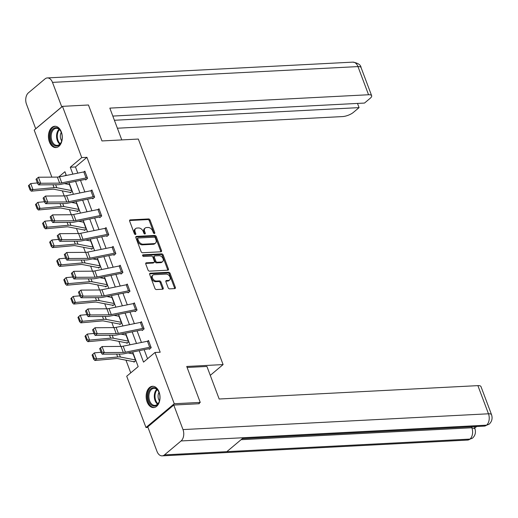 <?xml version="1.0" encoding="UTF-8"?>
<svg xmlns="http://www.w3.org/2000/svg" width="518" height="518" viewBox="0 0 518 518"><rect width="100%" height="100%" fill="white"/><g stroke="black" fill="none" stroke-linecap="round" stroke-linejoin="round"><path stroke-width="0.78" d="M154.37 233.514A0.939 0.641 50 0 0 154.772 232.647L150.045 220.066A1.34 0.919 50 0 0 148.582 218.939L130.219 219.885A1.34 0.919 50 0 0 129.804 220.04A1.34 0.919 50 0 0 129.649 221.121L134.376 233.702A0.939 0.641 50 0 0 135.8 233.624L135.192 231.999A4.293 2.933 50 0 1 135.69 228.542A4.293 2.933 50 0 1 137.03 228.043L138.559 227.965A4.293 2.933 50 0 1 143.246 231.585L143.862 233.21A0.939 0.641 50 0 0 145.286 233.139L144.677 231.507A4.293 2.933 50 0 1 145.176 228.049A4.293 2.933 50 0 1 146.516 227.551L148.044 227.473A4.293 2.933 50 0 1 152.732 231.093L153.347 232.718A0.939 0.641 50 0 0 154.37 233.514M154.053 233.456A0.939 0.641 50 0 0 154.008 233.288L149.281 220.713A1.34 0.919 50 0 0 147.818 219.58L129.558 220.526M135.088 234.44A0.939 0.641 50 0 0 135.036 234.272L134.427 232.64L135.192 231.999M144.574 233.948A0.939 0.641 50 0 0 144.522 233.78L143.913 232.148L144.677 231.507M147.125 401.936A10.664 6.922 87 0 1 152.538 386.279A10.664 6.922 87 0 1 159.052 391.919A10.664 6.922 87 0 1 153.639 407.582A10.664 6.922 87 0 1 147.125 401.936M49.398 141.926A10.664 6.922 87 0 1 54.811 126.262A10.664 6.922 87 0 1 61.318 131.909A10.664 6.922 87 0 1 55.912 147.565A10.664 6.922 87 0 1 49.398 141.926M168.149 287.736A1.34 0.919 50 0 0 169.613 288.869L174.767 288.604A1.34 0.919 50 0 0 175.181 288.448A1.34 0.919 50 0 0 175.343 287.367L170.092 273.4A1.34 0.919 50 0 0 168.622 272.267L150.265 273.213A1.34 0.919 50 0 0 149.851 273.374A1.34 0.919 50 0 0 149.689 274.449L154.94 288.422A1.34 0.919 50 0 0 156.404 289.549L162.626 289.232A1.34 0.919 50 0 0 163.047 289.076A1.34 0.919 50 0 0 163.202 287.995L160.956 282.012A1.34 0.919 50 0 0 159.492 280.885L156.404 281.041A3.587 2.454 50 0 1 152.842 278.762A3.587 2.454 50 0 1 152.907 275.129A3.587 2.454 50 0 1 154.027 274.708L166.11 274.087A3.587 2.454 50 0 1 169.671 276.366A3.587 2.454 50 0 1 169.613 280.005A3.587 2.454 50 0 1 168.492 280.419L166.479 280.523A1.34 0.919 50 0 0 166.058 280.678A1.34 0.919 50 0 0 165.902 281.76L168.149 287.736M51.865 177.137L34.188 130.102L62.477 106.345L88.455 104.999L101.962 140.941L138.325 139.057L223.096 364.581L186.726 366.459L200.239 402.402L174.262 403.742L145.972 427.499L126.709 376.243L138.177 366.615L132.686 352.007M62.477 106.345L81.74 157.601L70.273 167.23L72.87 174.139M139.225 350.68L143.525 362.121L154.992 352.486L160.191 352.221L86.933 157.33L81.74 157.601M154.992 352.486L174.262 403.742M160.93 251.787A1.34 0.919 50 0 0 161.344 251.631A1.34 0.919 50 0 0 161.499 250.55L156.255 236.584A1.34 0.919 50 0 0 154.785 235.45L136.428 236.402A1.34 0.919 50 0 0 136.007 236.558A1.34 0.919 50 0 0 135.852 237.639L141.103 251.606A1.34 0.919 50 0 0 142.567 252.739L160.93 251.787M163.17 254.992L168.421 268.959A1.34 0.919 50 0 1 168.266 270.04A1.34 0.919 50 0 1 167.845 270.195L149.488 271.141A1.34 0.919 50 0 1 148.025 270.014L145.778 264.038A1.34 0.919 50 0 1 145.934 262.956A1.34 0.919 50 0 1 146.348 262.801L153.794 262.412A1.34 0.919 50 0 0 154.215 262.257A1.34 0.919 50 0 0 154.37 261.176L152.881 257.213A1.34 0.919 50 0 0 151.418 256.08L143.667 256.481A0.939 0.641 50 0 1 143.039 254.824L161.707 253.859A1.34 0.919 50 0 1 163.17 254.992L162.406 255.633L167.657 269.6L168.421 268.959M210.276 375.349L223.096 364.581M86.933 157.33L75.466 166.964L77.791 173.141M80.504 180.361L84.861 191.951M87.574 199.171L91.932 210.768M94.645 217.987L99.003 229.578M101.716 236.797L106.08 248.394M108.793 255.614L113.151 267.21M115.864 274.423L120.221 286.02M122.934 293.24L127.292 304.837M130.005 312.056L134.363 323.646M137.076 330.866L141.433 342.463M144.146 349.682L147.552 358.741M87.335 177.784L87.309 177.784A4.785 1.606 159.4 0 0 86.066 177.952L61.778 182.873A6.838 2.292 -20.6 0 1 59.635 183.126L40.689 183.262L38.591 184.874L57.543 184.732A10.256 3.432 159.4 0 0 60.761 184.363L85.043 179.435A1.366 0.46 -20.6 0 1 85.399 179.39L85.645 179.992L87.561 178.386L84.835 171.154L83.961 171.892M92.489 198.2L92.716 198.808L94.632 197.203L91.913 189.964L91.032 190.702M100.207 215.579L97.941 209.55A4.785 1.606 159.4 0 1 99.191 209.382L101.457 215.41A4.785 1.606 159.4 0 0 100.207 215.579L75.926 220.5A6.838 2.292 -20.6 0 1 73.783 220.752L54.83 220.888L52.739 222.5L71.685 222.364A10.256 3.432 159.4 0 0 74.903 221.989L99.184 217.061A1.366 0.46 -20.6 0 1 99.54 217.016L99.793 217.618L101.703 216.012L98.983 208.78L98.103 209.518M106.637 235.832L106.863 236.435L108.774 234.829L106.054 227.59L105.173 228.328M114.355 253.205L112.089 247.177A4.785 1.606 159.4 0 1 113.332 247.008L115.598 253.037A4.785 1.606 159.4 0 0 114.355 253.205L90.067 258.132A6.838 2.292 -20.6 0 1 87.924 258.378L68.972 258.521L66.88 260.127L85.833 259.991A10.256 3.432 159.4 0 0 89.044 259.615L113.332 254.694A1.366 0.46 -20.6 0 1 113.688 254.642L113.934 255.244L115.844 253.639L113.125 246.406L112.244 247.144M120.778 273.459L121.005 274.061L122.915 272.455L120.195 265.216L119.315 265.961M127.849 292.269L128.076 292.871L129.986 291.265L127.266 284.032L126.386 284.77M135.567 309.647L133.301 303.613A4.785 1.606 159.4 0 1 134.544 303.451L136.81 309.479A4.785 1.606 159.4 0 0 135.567 309.647L111.279 314.568A6.838 2.292 -20.6 0 1 109.136 314.821L90.19 314.957L88.092 316.569L107.045 316.427A10.256 3.432 159.4 0 0 110.256 316.058L134.544 311.13A1.366 0.46 -20.6 0 1 134.9 311.085L135.146 311.687L137.056 310.081L134.337 302.849L133.456 303.587M141.99 329.895L142.217 330.503L144.133 328.898L141.414 321.659L140.533 322.397M149.708 347.274L147.442 341.245A4.785 1.606 159.4 0 1 148.685 341.077L150.958 347.105A4.785 1.606 159.4 0 0 149.708 347.274L125.427 352.195A6.838 2.292 -20.6 0 1 123.284 352.447L104.332 352.583L102.24 354.195L121.186 354.059A10.256 3.432 159.4 0 0 124.404 353.684L148.685 348.756A1.366 0.46 -20.6 0 1 149.042 348.711L149.294 349.313L151.204 347.707L148.485 340.475L147.604 341.213M62.328 190.864L64.219 195.908M69.399 209.68L71.29 214.724M76.47 228.496L78.367 233.534M83.54 247.306L85.438 252.35M90.611 266.123L92.508 271.167M97.682 284.932L99.579 289.976M104.753 303.749L106.65 308.793M111.823 322.559L113.72 327.603M118.9 341.375L120.791 346.419M125.971 360.191L130.737 372.863M66.09 174.838L65.035 175.725M71.134 192.178L70.111 192.23L70.357 192.832L72.255 191.239M68.965 184.486L69.535 184M77.201 211.046L77.428 211.648L79.325 210.049M76.036 203.296L76.606 202.816M84.272 229.856L84.499 230.458L86.402 228.865M83.107 222.112L83.683 221.626M92.353 248.621L91.323 248.672L91.569 249.275L93.473 247.682M90.177 240.922L90.754 240.443M98.414 267.482L98.64 268.091L100.544 266.492M97.248 259.738L97.824 259.259M106.494 286.247L105.465 286.299L105.717 286.901L107.614 285.308M104.319 278.554L104.895 278.069M112.561 305.115L112.788 305.717L114.685 304.118M111.396 297.364L111.966 296.885M120.636 323.873L119.613 323.925L119.859 324.527L121.756 322.934M118.467 316.181L119.036 315.695M126.703 342.741L126.929 343.343L128.827 341.744M125.537 334.991L126.107 334.511M133.773 361.551L134 362.153L135.904 360.56M132.608 353.807L133.178 353.321M147.973 427.395L145.972 427.499M200.239 402.402L198.621 403.755M66.33 175.466L64.925 171.723L58.644 176.994M129.973 344.787L125.615 333.191M122.902 325.971L118.544 314.381M115.831 307.161L111.467 295.564M108.754 288.345L104.396 276.748M101.683 269.535L97.326 257.938M94.613 250.718L90.255 239.122M87.542 231.902L83.184 220.312M80.471 213.092L76.114 201.496M73.401 194.276L69.043 182.686M75.583 181.358L79.94 192.949M82.653 200.168L87.011 211.765M89.724 218.984L94.082 230.575M96.795 237.794L101.159 249.391M103.872 256.611L108.23 268.207M110.943 275.421L115.3 287.017M118.013 294.237L122.371 305.834M125.084 313.053L129.442 324.644M132.155 331.863L136.512 343.46M75.466 166.964L70.273 167.23M145.176 228.049L144.412 228.691A4.293 2.933 50 0 0 143.913 232.148M135.69 228.542L134.926 229.183A4.293 2.933 50 0 0 134.427 232.64M160.826 251.793A1.34 0.919 50 0 0 160.735 251.191L155.484 237.225A1.34 0.919 50 0 0 154.021 236.091L135.768 237.037M155.316 237.956A0.939 0.641 50 0 0 154.286 237.166L138.177 238.002A0.939 0.641 50 0 0 137.769 238.863L138.416 240.579A4.293 2.933 50 0 0 143.104 244.198L154.118 243.628A4.293 2.933 50 0 0 155.458 243.13A4.293 2.933 50 0 0 155.957 239.672L155.316 237.956M137.406 238.643A0.939 0.641 50 0 0 137.005 239.51L137.769 238.863M155.458 243.13L154.694 243.777A4.293 2.933 50 0 1 153.354 244.276L142.34 244.846A4.293 2.933 50 0 1 137.652 241.226L137.005 239.51M167.741 270.202A1.34 0.919 50 0 0 167.657 269.6M145.688 263.435L153.03 263.053A1.34 0.919 50 0 0 153.451 262.898L154.215 262.257M142.579 255.452L160.943 254.5L161.707 253.859M161.519 262.017A3.587 2.454 50 0 0 162.639 261.596A3.587 2.454 50 0 0 162.704 257.964A3.587 2.454 50 0 0 159.143 255.678L154.882 255.898A1.34 0.919 50 0 0 154.468 256.054A1.34 0.919 50 0 0 154.306 257.135L155.801 261.104A1.34 0.919 50 0 0 157.265 262.231L161.519 262.017L160.755 262.658A3.587 2.454 50 0 0 161.875 262.238L162.639 261.596M154.468 256.054L153.704 256.701A1.34 0.919 50 0 0 153.542 257.783L154.306 257.135M160.755 262.658L156.501 262.879A1.34 0.919 50 0 1 155.037 261.745L153.542 257.783M162.406 255.633A1.34 0.919 50 0 0 160.943 254.5M169.613 280.005L168.849 280.646A3.587 2.454 50 0 1 167.728 281.06L165.818 281.157M152.907 275.129L152.143 275.77A3.587 2.454 50 0 0 152.078 279.403A3.587 2.454 50 0 0 155.64 281.688L156.404 281.041M162.522 289.238A1.34 0.919 50 0 0 162.438 288.636L160.191 282.66A1.34 0.919 50 0 0 158.728 281.527L155.64 281.688M174.663 288.61A1.34 0.919 50 0 0 174.572 288.008L169.328 274.041A1.34 0.919 50 0 0 167.858 272.908L149.605 273.854M28.445 185.697L30.031 189.918L30.717 189.284L29.131 185.062L28.445 185.697L29.008 185.14L30.724 183.547L37.4 182.938M64.459 183.612L69.47 184.583A1.366 0.46 159.4 0 0 69.755 184.596L72.021 190.624A1.366 0.46 159.4 0 1 71.737 190.611L56.766 187.717A10.256 3.432 -20.6 0 0 54.073 187.652L32.997 189.575L31.274 191.168L30.031 189.918M70.111 192.23A4.785 1.606 -20.6 0 1 69.121 192.178L54.15 189.284A6.838 2.292 159.4 0 0 52.357 189.238L31.274 191.168M29.131 185.062L30.724 183.547L32.997 189.575L30.717 189.284M85.399 179.39L86.428 179.338M36.02 179.273L38.423 177.234L40.689 183.262L38.442 182.854L36.856 178.632L36.02 179.273L37.607 183.495L38.442 182.854M87.309 177.784L85.043 171.756A4.785 1.606 159.4 0 0 83.799 171.918L59.512 176.845A6.838 2.292 -20.6 0 1 57.368 177.091L38.423 177.234L36.856 178.632M37.607 183.495L38.591 184.874M53.25 144.697A9.227 5.989 87 0 1 50.958 131.986A9.227 5.989 87 0 1 59.13 129.047A9.227 5.989 87 0 1 61.04 131.792A9.227 5.989 87 0 1 61.538 141.427A9.227 5.989 87 0 1 53.25 144.697M61.118 131.973A8.547 5.543 -93 0 0 59.428 129.604A8.547 5.543 -93 0 0 56.268 128.309A8.547 5.543 -93 0 0 51.282 134.635A8.547 5.543 -93 0 0 53.989 144.088A8.547 5.543 -93 0 0 57.148 145.377A8.547 5.543 -93 0 0 61.597 141.239M61.266 132.33A6.087 3.95 -93 0 0 61.713 140.87M55.594 126.295A10.6 6.876 -93 0 0 49.456 134.162A10.6 6.876 -93 0 0 52.817 145.856A10.6 6.876 -93 0 0 56.689 147.455M150.984 404.707A9.227 5.989 87 0 1 148.692 392.003A9.227 5.989 87 0 1 156.863 389.063A9.227 5.989 87 0 1 158.773 391.809A9.227 5.989 87 0 1 159.272 401.437A9.227 5.989 87 0 1 150.984 404.707M158.851 391.984A8.547 5.543 -93 0 0 157.161 389.614A8.547 5.543 -93 0 0 154.001 388.325A8.547 5.543 -93 0 0 149.016 394.645A8.547 5.543 -93 0 0 151.722 404.105A8.547 5.543 -93 0 0 154.882 405.393A8.547 5.543 -93 0 0 159.33 401.249M159 392.34A6.087 3.95 -93 0 0 159.44 400.88M153.328 386.305A10.6 6.876 -93 0 0 147.19 394.179A10.6 6.876 -93 0 0 150.55 405.866A10.6 6.876 -93 0 0 154.422 407.472M121.782 139.918L109.829 108.12L368.557 94.749L357.97 66.589L52.486 82.375L61.797 106.915M117.385 128.218L342.56 116.576A8.204 2.745 159.4 0 0 353.38 112.4L359.078 107.621L114.394 120.267M52.486 82.375A8.411 5.458 -93 0 0 47.352 77.927A8.411 5.458 -93 0 0 44.995 78.911L28.406 92.839A8.411 5.458 -93 0 0 26.496 104.209L35.716 128.749L61.713 106.915M112.82 116.071L364.504 103.063L370.202 98.278A8.204 2.745 159.4 0 0 371.646 95.713A8.204 2.745 159.4 0 0 368.557 94.749M357.498 103.425L359.078 107.621M187.108 367.469L206.928 366.446L219.166 399.009L477.894 385.632A8.204 2.745 -20.6 0 1 480.982 386.596L491.569 414.756A8.204 2.745 -20.6 0 0 488.474 413.791L477.894 385.632M164.491 454.882L226.832 451.657L243.421 437.723L181.08 440.947L164.491 454.882A8.411 5.458 -93 0 1 162.134 455.866A8.411 5.458 -93 0 1 156.999 451.411L147.779 426.871L173.77 405.044L199.229 403.723L199.093 403.36M181.08 440.947A8.411 5.458 -93 0 0 182.996 429.584L173.77 405.044M474.715 428.121L476.644 426.502M473.976 426.638A8.204 2.745 -20.6 0 1 474.326 427.097L474.941 428.723L471.846 427.758L471.477 426.767M242.372 438.61L484.246 426.107A8.411 5.458 -93 0 0 486.564 425.161L489.121 424.203C491.886 421.6 492.702 418.447 491.569 414.756M162.134 455.866L467.618 440.073A8.411 5.458 -93 0 0 469.975 439.089L472.552 438.118C475.246 435.56 476.042 432.433 474.941 428.723M35.515 204.513L37.102 208.728L37.788 208.094L36.202 203.872L35.515 204.513L36.079 203.956L37.801 202.363L44.47 201.755M71.529 202.428L76.541 203.393A1.366 0.46 159.4 0 0 76.826 203.412L79.092 209.44A1.366 0.46 159.4 0 1 78.814 209.427L63.837 206.527A10.256 3.432 -20.6 0 0 61.143 206.462L40.067 208.391L38.345 209.984L37.102 208.728M78.212 210.994L77.182 211.046A4.785 1.606 -20.6 0 1 76.191 210.994L61.221 208.1A6.838 2.292 159.4 0 0 59.428 208.055L38.345 209.984M36.202 203.872L37.801 202.363L40.067 208.391L37.788 208.094M42.586 223.323L44.172 227.544L44.865 226.91L43.272 222.688L42.586 223.323L43.149 222.766L44.872 221.173L51.541 220.564M78.6 221.238L83.618 222.209A1.366 0.46 159.4 0 0 83.897 222.222L83.903 222.222M86.169 228.25L86.163 228.257A1.366 0.46 159.4 0 1 85.884 228.237L70.908 225.343A10.256 3.432 -20.6 0 0 68.214 225.278L47.138 227.208L45.416 228.794L44.172 227.544M85.282 229.804L84.253 229.856A4.785 1.606 -20.6 0 1 83.268 229.811L68.292 226.91A6.838 2.292 159.4 0 0 66.498 226.865L45.416 228.794M43.272 222.688L44.872 221.173L47.138 227.208L44.865 226.91M94.406 196.594L94.38 196.6A4.785 1.606 159.4 0 0 93.136 196.762L68.855 201.69A6.838 2.292 -20.6 0 1 66.712 201.936L47.76 202.078L45.668 203.691L64.614 203.548A10.256 3.432 159.4 0 0 67.832 203.179L92.113 198.252A1.366 0.46 -20.6 0 1 92.469 198.206L93.499 198.148M43.091 198.09L45.493 196.05L47.76 202.078L45.513 201.664L43.926 197.442L43.091 198.09L44.677 202.311L45.513 201.664M92.139 190.566L92.113 190.566A4.785 1.606 159.4 0 0 90.87 190.734L66.582 195.662A6.838 2.292 -20.6 0 1 64.439 195.908L45.493 196.05L43.926 197.442M44.677 202.311L45.668 203.691M99.54 217.016L100.57 216.964M50.162 216.9L52.564 214.86L54.83 220.888L52.59 220.48L51.004 216.259L50.162 216.9L51.748 221.121L52.59 220.48M97.941 209.55L73.66 214.471A6.838 2.292 -20.6 0 1 71.516 214.724L52.564 214.86L51.004 216.259M51.748 221.121L52.739 222.5M49.657 242.139L51.243 246.361L51.936 245.72L50.35 241.498L49.657 242.139L50.22 241.582L51.942 239.989L58.612 239.381M85.671 240.054L90.689 241.025A1.366 0.46 159.4 0 0 90.967 241.038L93.234 247.067A1.366 0.46 159.4 0 1 92.955 247.054L77.978 244.159A10.256 3.432 -20.6 0 0 75.285 244.088L54.209 246.018L52.486 247.61L51.243 246.361M91.323 248.672A4.785 1.606 -20.6 0 1 90.339 248.621L75.363 245.726A6.838 2.292 159.4 0 0 73.569 245.681L52.486 247.61M50.35 241.498L51.942 239.989L54.209 246.018L51.936 245.72M56.734 260.949L58.32 265.171L59.007 264.536L57.42 260.314L56.734 260.949L57.297 260.392L59.013 258.799L65.682 258.191M92.741 258.864L97.76 259.835A1.366 0.46 159.4 0 0 98.038 259.848L100.304 265.883A1.366 0.46 159.4 0 1 100.026 265.863L85.049 262.969A10.256 3.432 -20.6 0 0 82.362 262.904L61.279 264.834L59.564 266.427L58.32 265.171M99.424 267.43L98.394 267.489A4.785 1.606 -20.6 0 1 97.41 267.437L82.433 264.543A6.838 2.292 159.4 0 0 80.64 264.497L59.564 266.427M57.42 260.314L59.013 258.799L61.279 264.834L59.007 264.536M63.805 279.765L65.391 283.987L66.077 283.346L64.491 279.131L63.805 279.765L64.368 279.208L66.084 277.616L72.753 277.007M99.812 277.68L104.83 278.652A1.366 0.46 159.4 0 0 105.115 278.665L107.381 284.693A1.366 0.46 159.4 0 1 107.096 284.68L92.12 281.786A10.256 3.432 -20.6 0 0 89.433 281.714L68.35 283.644L66.634 285.237L65.391 283.987M105.465 286.299A4.785 1.606 -20.6 0 1 104.481 286.247L89.504 283.352A6.838 2.292 159.4 0 0 87.71 283.307L66.634 285.237M64.491 279.131L66.084 277.616L68.35 283.644L66.077 283.346M108.547 234.227L108.527 234.227A4.785 1.606 159.4 0 0 107.278 234.389L82.997 239.316A6.838 2.292 -20.6 0 1 80.853 239.562L61.901 239.704L59.81 241.317L78.755 241.174A10.256 3.432 159.4 0 0 81.973 240.805L106.261 235.878A1.366 0.46 -20.6 0 1 106.617 235.832L107.64 235.781M57.233 235.716L59.635 233.676L61.901 239.704L59.661 239.29L58.074 235.075L57.233 235.716L58.819 239.938L59.661 239.29M106.281 228.192L106.261 228.198A4.785 1.606 159.4 0 0 105.012 228.36L80.73 233.288A6.838 2.292 -20.6 0 1 78.587 233.534L59.635 233.676L58.074 235.075M58.819 239.938L59.81 241.317M113.688 254.642L114.711 254.591M64.303 254.532L66.705 252.486L68.972 258.521L66.731 258.106L65.145 253.885L64.303 254.532L65.89 258.747L66.731 258.106M112.089 247.177L87.801 252.098A6.838 2.292 -20.6 0 1 85.658 252.35L66.705 252.486L65.145 253.885M65.89 258.747L66.88 260.127M122.688 271.853L122.669 271.853A4.785 1.606 159.4 0 0 121.426 272.021L97.138 276.942A6.838 2.292 -20.6 0 1 94.995 277.195L76.042 277.331L73.951 278.943L92.903 278.801A10.256 3.432 159.4 0 0 96.115 278.431L120.403 273.504A1.366 0.46 -20.6 0 1 120.759 273.459L121.782 273.407M71.38 273.342L73.776 271.303L76.042 277.331L73.802 276.923L72.216 272.701L71.38 273.342L72.967 277.564L73.802 276.923M120.422 265.825L120.403 265.825A4.785 1.606 159.4 0 0 119.159 265.987L94.872 270.914A6.838 2.292 -20.6 0 1 92.728 271.16L73.776 271.303L72.216 272.701M72.967 277.564L73.951 278.943M70.875 298.575L72.462 302.797L73.148 302.162L71.562 297.941L70.875 298.575L71.439 298.018L73.155 296.432L79.824 295.817M106.889 296.497L111.901 297.461A1.366 0.46 159.4 0 0 112.186 297.481L112.192 297.474M112.186 297.481L114.452 303.509A1.366 0.46 159.4 0 1 114.167 303.496L99.197 300.595A10.256 3.432 -20.6 0 0 96.503 300.531L75.421 302.46L73.705 304.053L72.462 302.797M113.565 305.063L112.542 305.115A4.785 1.606 -20.6 0 1 111.551 305.063L96.581 302.169A6.838 2.292 159.4 0 0 94.781 302.123L73.705 304.053M71.562 297.941L73.155 296.432L75.421 302.46L73.148 302.162M129.759 290.663L129.74 290.669A4.785 1.606 159.4 0 0 128.496 290.831L104.209 295.759A6.838 2.292 -20.6 0 1 102.065 296.005L83.12 296.147L81.022 297.753L99.974 297.617A10.256 3.432 159.4 0 0 103.186 297.241L127.473 292.32A1.366 0.46 -20.6 0 1 127.829 292.269L128.859 292.217M78.451 292.158L80.853 290.112L83.12 296.147L80.873 295.733L79.286 291.511L78.451 292.158L80.037 296.38L80.873 295.733M127.493 284.635L127.473 284.635A4.785 1.606 159.4 0 0 126.23 284.803L101.942 289.73A6.838 2.292 -20.6 0 1 99.799 289.976L80.853 290.112L79.286 291.511M80.037 296.38L81.022 297.753M77.946 317.392L79.532 321.613L80.219 320.979L78.632 316.757L77.946 317.392L78.509 316.835L80.225 315.242L86.894 314.633M113.96 315.307L118.972 316.278A1.366 0.46 159.4 0 0 119.257 316.291L121.523 322.319A1.366 0.46 159.4 0 1 121.238 322.306L106.268 319.412A10.256 3.432 -20.6 0 0 103.574 319.347L82.492 321.27L80.776 322.863L79.532 321.613M119.613 323.925A4.785 1.606 -20.6 0 1 118.622 323.873L103.652 320.979A6.838 2.292 159.4 0 0 101.858 320.933L80.776 322.863M78.632 316.757L80.225 315.242L82.492 321.27L80.219 320.979M134.9 311.085L135.93 311.033M85.522 310.968L87.924 308.929L90.19 314.957L87.943 314.549L86.357 310.327L85.522 310.968L87.108 315.19L87.943 314.549M133.301 303.613L109.013 308.54A6.838 2.292 -20.6 0 1 106.87 308.786L87.924 308.929L86.357 310.327M87.108 315.19L88.092 316.569M85.017 336.208L86.603 340.423L87.289 339.789L85.703 335.567L85.017 336.208L85.58 335.651L87.302 334.058L93.972 333.45M121.031 334.123L126.042 335.088A1.366 0.46 159.4 0 0 126.327 335.107L128.593 341.135A1.366 0.46 159.4 0 1 128.309 341.122L113.338 338.222A10.256 3.432 -20.6 0 0 110.645 338.157L89.569 340.086L87.846 341.679L86.603 340.423M127.706 342.689L126.683 342.741A4.785 1.606 -20.6 0 1 125.693 342.689L110.722 339.795A6.838 2.292 159.4 0 0 108.929 339.75L87.846 341.679M85.703 335.567L87.302 334.058L89.569 340.086L87.289 339.789M143.907 328.289L143.881 328.295A4.785 1.606 159.4 0 0 142.638 328.457L118.35 333.385A6.838 2.292 -20.6 0 1 116.207 333.631L97.261 333.773L95.17 335.386L114.115 335.243A10.256 3.432 159.4 0 0 117.333 334.874L141.615 329.947A1.366 0.46 -20.6 0 1 141.971 329.901L143 329.843M92.593 329.785L94.995 327.745L97.261 333.773L95.014 333.359L93.428 329.137L92.593 329.785L94.179 334.006L95.014 333.359M141.641 322.261L141.615 322.261A4.785 1.606 159.4 0 0 140.372 322.429L116.084 327.357A6.838 2.292 -20.6 0 1 113.941 327.603L94.995 327.745L93.428 329.137M94.179 334.006L95.17 335.386M92.087 355.018L93.674 359.239L94.36 358.605L92.774 354.383L92.087 355.018L92.651 354.461L94.373 352.868L101.042 352.259M128.101 352.933L133.12 353.904A1.366 0.46 159.4 0 0 133.398 353.917L133.404 353.917M135.671 359.945L135.664 359.952A1.366 0.46 159.4 0 1 135.386 359.932L120.409 357.038A10.256 3.432 -20.6 0 0 117.716 356.973L96.639 358.903L94.917 360.489L93.674 359.239M134.784 361.499L133.754 361.551A4.785 1.606 -20.6 0 1 132.77 361.506L117.793 358.605A6.838 2.292 159.4 0 0 116 358.56L94.917 360.489M92.774 354.383L94.373 352.868L96.639 358.903L94.36 358.605M149.042 348.711L150.071 348.659M99.663 348.595L102.065 346.555L104.332 352.583L102.085 352.175L100.498 347.954L99.663 348.595L101.25 352.816L102.085 352.175M147.442 341.245L123.161 346.166A6.838 2.292 -20.6 0 1 121.018 346.419L102.065 346.555L100.498 347.954M101.25 352.816L102.24 354.195M154.008 233.288L154.772 232.647M135.036 234.272L135.8 233.624M144.522 233.78L145.286 233.139M129.578 220.428L130.219 219.885M147.818 219.58L148.582 218.939M149.281 220.713L150.045 220.066M135.787 236.94L136.428 236.402M154.021 236.091L154.785 235.45M155.484 237.225L156.255 236.584M160.735 251.191L161.499 250.55M137.652 241.226L138.416 240.579M142.34 244.846L143.104 244.198M153.354 244.276L154.118 243.628M145.707 263.338L146.348 262.801M153.03 263.053L153.794 262.412M142.592 255.199L143.039 254.824M155.037 261.745L155.801 261.104M156.501 262.879L157.265 262.231M165.831 281.067L166.479 280.523M167.728 281.06L168.492 280.419M158.728 281.527L159.492 280.885M160.191 282.66L160.956 282.012M162.438 288.636L163.202 287.995M149.624 273.757L150.265 273.213M167.858 272.908L168.622 272.267M169.328 274.041L170.092 273.4M174.572 288.008L175.343 287.367M52.991 184.771L54.073 187.652M55.653 184.751L56.766 187.717M69.47 184.583L71.737 190.611M61.778 182.873L59.512 176.845M59.635 183.126L57.368 177.091M86.066 177.952L83.799 171.918M59.803 144.153A8.547 5.543 87 0 1 59.402 143.81A8.547 5.543 87 0 1 59.033 129.26M59.473 129.642A8.269 5.361 -93 0 0 60.004 143.544A8.269 5.361 -93 0 0 60.205 143.726M157.53 404.163A8.547 5.543 87 0 1 157.135 403.82A8.547 5.543 87 0 1 156.766 389.271M157.207 389.659A8.269 5.361 -93 0 0 157.737 403.561A8.269 5.361 -93 0 0 157.938 403.736M371.646 95.713L361.059 67.554A8.204 2.745 -20.6 0 0 357.97 66.589A8.411 5.458 -93 0 0 352.836 62.134L47.352 77.927M182.996 429.584L488.474 413.791A8.411 5.458 -93 0 1 486.564 425.161L243.421 437.723M241.09 439.685L471.846 427.758A8.411 5.458 -93 0 1 469.975 439.089L226.832 451.657M60.062 203.58L61.143 206.462M62.723 203.561L63.837 206.527M76.541 203.393L78.814 209.427M83.897 222.222L86.163 228.257M67.133 222.397L68.214 225.278M69.794 222.377L70.908 225.343M83.618 222.209L85.884 228.237M94.38 196.6L92.113 190.566M68.855 201.69L66.582 195.662M66.712 201.936L64.439 195.908M93.136 196.762L90.87 190.734M75.926 220.5L73.66 214.471M73.783 220.752L71.516 214.724M74.203 241.207L75.285 244.088M76.865 241.187L77.978 244.159M90.689 241.025L92.955 247.054M81.274 260.023L82.362 262.904M83.935 260.004L85.049 262.969M97.76 259.835L100.026 265.863M88.351 278.833L89.433 281.714M91.006 278.813L92.12 281.786M104.83 278.652L107.096 284.68M108.527 234.227L106.261 228.198M82.997 239.316L80.73 233.288M80.853 239.562L78.587 233.534M107.278 234.389L105.012 228.36M90.067 258.132L87.801 252.098M87.924 258.378L85.658 252.35M122.669 271.853L120.403 265.825M97.138 276.942L94.872 270.914M94.995 277.195L92.728 271.16M121.426 272.021L119.159 265.987M95.422 297.649L96.503 300.531M98.077 297.63L99.197 300.595M111.901 297.461L114.167 303.496M129.74 290.669L127.473 284.635M104.209 295.759L101.942 289.73M102.065 296.005L99.799 289.976M128.496 290.831L126.23 284.803M102.493 316.466L103.574 319.347M105.148 316.446L106.268 319.412M118.972 316.278L121.238 322.306M111.279 314.568L109.013 308.54M109.136 314.821L106.87 308.786M109.563 335.275L110.645 338.157M112.225 335.256L113.338 338.222M126.042 335.088L128.309 341.122M143.881 328.295L141.615 322.261M118.35 333.385L116.084 327.357M116.207 333.631L113.941 327.603M142.638 328.457L140.372 322.429M133.398 353.917L135.664 359.952M116.634 354.092L117.716 356.973M119.295 354.072L120.409 357.038M133.12 353.904L135.386 359.932M125.427 352.195L123.161 346.166M123.284 352.447L121.018 346.419M137.115 238.753L137.879 238.112M361.059 67.554C360.8 64.854 358.055 63.054 352.836 62.134M489.083 424.229L484.246 426.107M472.52 438.144L467.618 440.073"/></g></svg>
